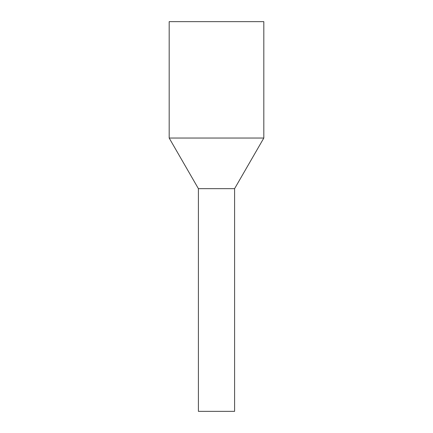 <?xml version="1.0" encoding="UTF-8"?>
<svg xmlns="http://www.w3.org/2000/svg" width="433" height="433" viewBox="0 0 433 433"><rect width="100%" height="100%" fill="white"/><g stroke="black" fill="none" stroke-linecap="round" stroke-linejoin="round"><path stroke-width="0.65" d="M234.594 411.35L198.406 411.35L198.406 188.664L207.824 188.664L198.406 188.664L169.179 138.04L263.821 138.04L234.594 188.664L207.824 188.664L234.594 188.664L234.594 411.35M263.821 138.04L263.821 21.65L169.179 21.65L169.179 138.04"/></g></svg>
